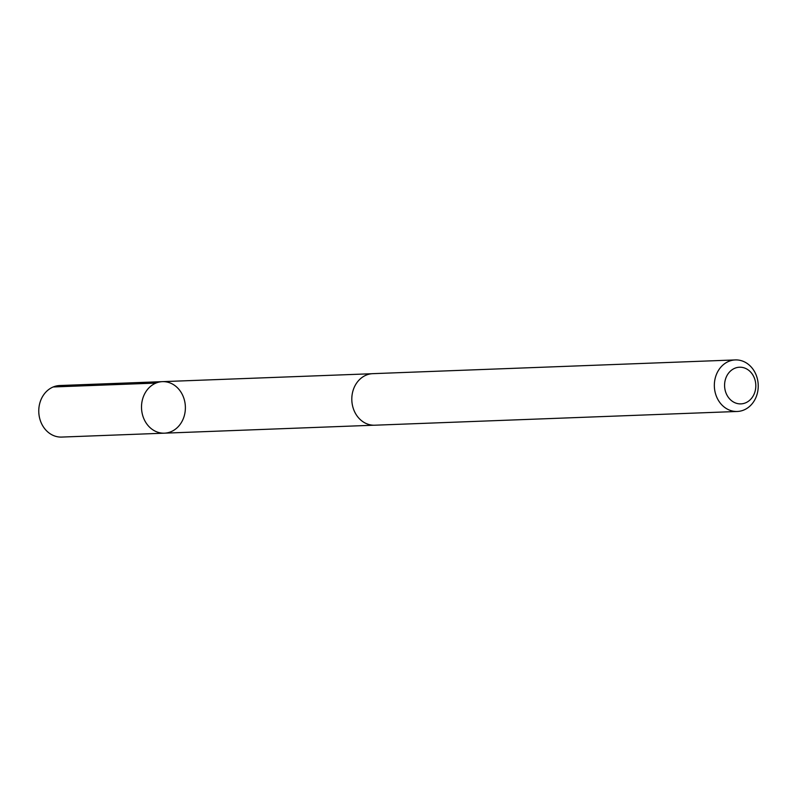 <?xml version="1.0" encoding="UTF-8"?>
<svg xmlns="http://www.w3.org/2000/svg" width="797" height="797" viewBox="0 0 797 797"><rect width="100%" height="100%" fill="white"/><g stroke="black" fill="none" stroke-linecap="round" stroke-linejoin="round"><path stroke-width="1.2" d="M151.3 385.768A25.783 21.937 -92.2 0 1 162.468 381.643A25.783 21.937 -92.2 0 1 185.362 406.58A25.783 21.937 -92.2 0 1 164.421 433.169A25.783 21.937 -92.2 0 1 142.593 415.107A25.783 21.937 -92.2 0 1 151.3 385.768A25.783 21.937 -92.2 0 1 162.468 381.643L59.735 385.529A25.793 21.947 87.8 0 0 48.557 389.653A25.793 21.947 87.8 0 0 39.85 419.003A25.793 21.947 87.8 0 0 61.698 437.075L164.421 433.169A25.783 21.937 -92.2 0 1 142.593 415.107A25.783 21.937 -92.2 0 1 151.3 385.768M735.312 359.925L372.777 373.663A25.793 21.947 87.8 0 0 351.826 400.273A25.793 21.947 87.8 0 0 374.729 425.209L737.265 411.471A25.793 21.947 87.8 0 0 748.443 407.347A25.793 21.947 87.8 0 0 757.15 377.997A25.793 21.947 87.8 0 0 735.312 359.925A25.793 21.947 87.8 0 0 714.361 386.525A25.793 21.947 87.8 0 0 737.265 411.471M748.841 400.951A18.341 15.611 87.8 0 0 747.128 369.22A18.341 15.611 87.8 0 0 724.612 386.485A18.341 15.611 87.8 0 0 748.841 400.951M155.963 383.078L53.23 386.963M371.711 373.733L162.468 381.643M373.663 425.219L164.421 433.169"/></g></svg>
